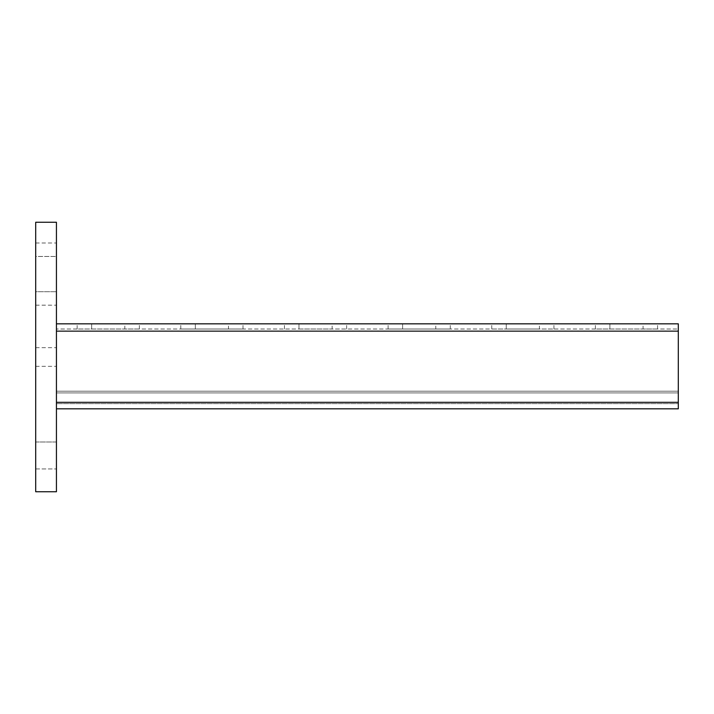 <?xml version="1.0" encoding="UTF-8"?>
<svg xmlns="http://www.w3.org/2000/svg" width="714" height="714" viewBox="0 0 714 714"><rect width="100%" height="100%" fill="white"/><g stroke="black" fill="none" stroke-linecap="round" stroke-linejoin="round"><path stroke-width="0.54" stroke-dasharray="3.57 2.68" d="M56.433 323.835L56.433 331.144L56.433 323.835L678.3 323.835L678.3 408.819L678.3 391.201L56.433 391.201L678.3 391.201L678.3 392.905L56.433 392.905L56.433 403.642L678.3 403.642L56.433 403.642L56.433 391.201L56.433 408.819L56.433 391.201L56.433 392.905L678.3 392.905L678.3 403.642L56.433 403.642L56.433 408.819L678.3 408.819L678.3 392.905L678.3 403.642L56.433 403.642L56.433 408.819L678.3 408.819L56.433 408.819M678.3 402.312L678.3 329.02L56.433 329.02L678.3 329.02L678.3 331.144L56.433 331.144L56.433 402.312L56.433 329.02L56.433 331.144L678.3 331.144L678.3 403.642L678.3 402.312L56.433 402.312M609.89 323.835L643.064 323.835L609.89 323.835L609.89 329.02L595.387 329.02L643.064 329.02L609.89 329.02L609.89 323.835M643.064 323.835L657.567 323.835L643.064 323.835L643.064 329.02L657.567 329.02L643.064 329.02L643.064 323.835M506.253 323.835L539.418 323.835L506.253 323.835L506.253 329.02L491.741 329.02L539.418 329.02L506.253 329.02L506.253 323.835M539.418 323.835L553.93 323.835L539.418 323.835L539.418 329.02L553.93 329.02L539.418 329.02L539.418 323.835M402.607 323.835L435.772 323.835L402.607 323.835L402.607 329.02L388.095 329.02L435.772 329.02L402.607 329.02L402.607 323.835M435.772 323.835L450.284 323.835L435.772 323.835L435.772 329.02L450.284 329.02L435.772 329.02L435.772 323.835M298.961 323.835L332.126 323.835L298.961 323.835L298.961 329.02L284.449 329.02L332.126 329.02L298.961 329.02L298.961 323.835M332.126 323.835L346.638 323.835L332.126 323.835L332.126 329.02L346.638 329.02L332.126 329.02L332.126 323.835M195.315 323.835L228.48 323.835L195.315 323.835L195.315 329.02L180.803 329.02L228.48 329.02L195.315 329.02L195.315 323.835M228.48 323.835L242.992 323.835L228.48 323.835L228.48 329.02L242.992 329.02L228.48 329.02L228.48 323.835M91.669 323.835L124.834 323.835L91.669 323.835L91.669 329.02L77.157 329.02L124.834 329.02L91.669 329.02L91.669 323.835M124.834 323.835L139.346 323.835L124.834 323.835L124.834 329.02L139.346 329.02L124.834 329.02L124.834 323.835M678.3 391.201L56.433 391.201L678.3 391.201L678.3 392.905L56.433 392.905L678.3 392.905L678.3 391.201M35.7 441.993L56.433 441.993L56.433 468.937L56.433 441.993L35.7 441.993L35.7 468.937L35.7 441.993M56.433 357L56.433 366.327L56.433 357M35.7 357L35.7 366.327L35.7 357M35.7 256.46L35.7 291.705L35.7 242.992L35.7 256.46L56.433 256.46L56.433 242.992L56.433 305.181L56.433 256.46L35.7 256.46M35.7 291.705L35.7 305.181L35.7 291.705L56.433 291.705L35.7 291.705M35.7 222.259L35.7 491.741L56.433 491.741L56.433 222.259L35.7 222.259M35.7 468.937L56.433 468.937L35.7 468.937M678.3 331.144L56.433 331.144M77.157 329.02L77.157 323.835M139.346 329.02L139.346 323.835M180.803 329.02L180.803 323.835M242.992 329.02L242.992 323.835M284.449 329.02L284.449 323.835M346.638 329.02L346.638 323.835M388.095 329.02L388.095 323.835M450.284 329.02L450.284 323.835M491.741 329.02L491.741 323.835M553.93 329.02L553.93 323.835M595.387 329.02L595.387 323.835M657.567 329.02L657.567 323.835M35.7 366.327L56.433 366.327M35.7 242.992L56.433 242.992M35.7 305.181L56.433 305.181M35.7 347.673L56.433 347.673"/><path stroke-width="1.07" d="M56.433 408.819L678.3 408.819L678.3 323.835L56.433 323.835M35.7 491.741L35.7 222.259L56.433 222.259L56.433 491.741L35.7 491.741M678.3 331.144L56.433 331.144M678.3 402.312L56.433 402.312"/></g></svg>
